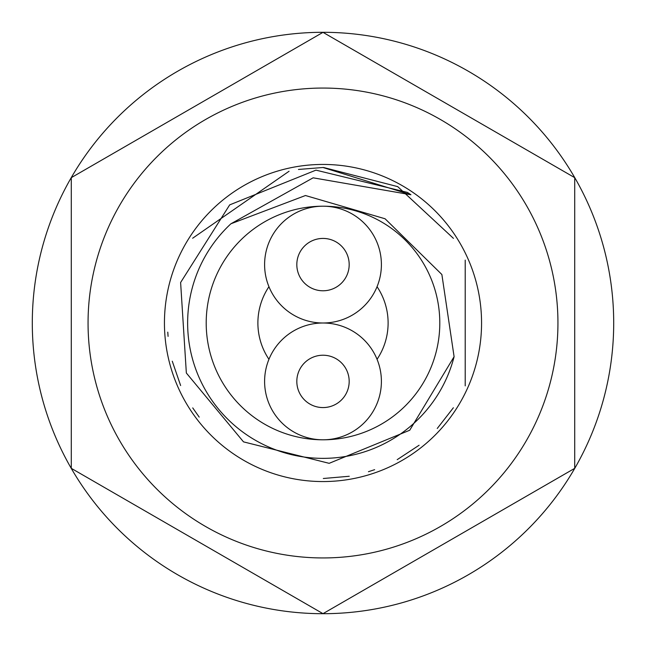 <?xml version="1.0" encoding="UTF-8"?>
<svg xmlns="http://www.w3.org/2000/svg" width="646" height="646" viewBox="0 0 646 646"><rect width="100%" height="100%" fill="white"/><g stroke="black" fill="none" stroke-linecap="round" stroke-linejoin="round"><path stroke-width="0.97" d="M454.098 356.697L441.872 274.518L385.081 218.768L305.461 195.52L230.929 223.774A135.361 135.361 0 0 0 253.733 439.296A135.361 135.361 0 0 0 454.098 356.697L409.725 430.236L329.161 463.327L243.51 441.864L186.347 373.008L180.614 282.512L229.685 204.879L315.959 170.14L407.416 192.411A155.5 155.5 0 0 1 410.929 194.753L313.132 177.82L230.929 223.774M323 206.203A116.797 116.797 0 0 1 439.797 323A116.797 116.797 0 0 1 323 439.797A116.797 116.797 0 0 1 206.203 323A116.797 116.797 0 0 1 323 206.203M268.946 286.703A65.109 65.109 0 0 0 268.946 359.297M377.054 286.703A65.109 65.109 0 0 1 377.054 359.297M199.202 417.098L192.726 407.901M180.63 385.541L172.272 361.211M168.081 336.372L167.774 332.149M192.645 238.229L289.061 171.255M298.46 169.454L323 167.5L410.929 194.753M453.452 238.366L397.71 186.629L323.606 167.5M323.323 478.5L349.252 476.263M465.217 260.112L465.217 385.872M453.371 407.755L437.261 428.468M419.092 445.247L397.201 459.653M374.64 469.674L368.454 471.709M381.398 381.398A58.398 58.398 0 0 0 323 323A58.398 58.398 0 0 0 264.602 381.398A58.398 58.398 0 0 0 323 439.797A58.398 58.398 0 0 0 381.398 381.398M349.179 381.398A26.179 26.179 0 0 1 323 407.578A26.179 26.179 0 0 1 296.821 381.398A26.179 26.179 0 0 1 323 355.219A26.179 26.179 0 0 1 349.179 381.398M381.398 264.602A58.398 58.398 0 0 0 323 206.203A58.398 58.398 0 0 0 264.602 264.602A58.398 58.398 0 0 0 323 323A58.398 58.398 0 0 0 381.398 264.602M349.179 264.602A26.179 26.179 0 0 1 323 290.781A26.179 26.179 0 0 1 296.821 264.602A26.179 26.179 0 0 1 323 238.422A26.179 26.179 0 0 1 349.179 264.602M315.563 239.505A26.429 26.429 0 0 1 330.437 239.505M330.437 406.495A26.429 26.429 0 0 1 315.563 406.495M613.7 323A290.7 290.7 0 0 0 323 32.3A290.7 290.7 0 0 0 32.3 323A290.7 290.7 0 0 0 323 613.7A290.7 290.7 0 0 0 613.7 323M323 88.058A234.942 234.942 0 0 1 557.942 323A234.942 234.942 0 0 1 323 557.942A234.942 234.942 0 0 1 88.058 323A234.942 234.942 0 0 1 323 88.058M574.722 468.334L323 613.66L71.278 468.334L71.278 177.666L323 32.34L574.722 177.666L574.722 468.334M481.561 323A158.561 158.561 0 0 1 323 481.561A158.561 158.561 0 0 1 164.439 323A158.561 158.561 0 0 1 323 164.439A158.561 158.561 0 0 1 481.561 323"/></g></svg>
